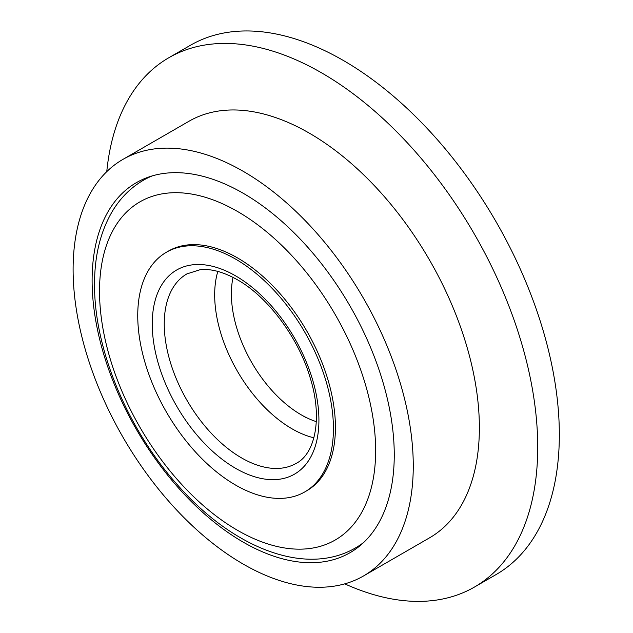 <?xml version="1.0" encoding="UTF-8"?>
<svg xmlns="http://www.w3.org/2000/svg" width="633" height="633" viewBox="0 0 633 633"><rect width="100%" height="100%" fill="white"/><g stroke="black" fill="none" stroke-linecap="round" stroke-linejoin="round"><path stroke-width="0.95" d="M313.889 437.791A109.367 63.142 60 0 1 292.011 428.802A109.367 63.142 60 0 1 217.831 271.415M235.587 485.068A138.374 79.893 60 0 1 145.186 363.128A138.374 79.893 60 0 1 166.4 252.251A138.374 79.893 60 0 1 235.587 259.103A138.374 79.893 60 0 1 325.979 381.034A138.374 79.893 60 0 1 304.774 491.92A138.374 79.893 60 0 1 235.587 485.068M166.4 252.251L168.402 251.095A138.374 79.893 60 0 1 237.581 257.947A138.374 79.893 60 0 1 327.981 379.879A138.374 79.893 60 0 1 306.768 490.765L304.774 491.92M233.031 277.389A98.756 57.017 -120 0 0 231.385 293.878A98.756 57.017 -120 0 0 301.213 414.829A98.756 57.017 -120 0 0 316.318 421.641M231.385 293.878L231.385 288.102M243.191 193.255A213.645 123.348 -120 0 0 136.364 182.668A213.645 123.348 -120 0 0 103.614 353.871A213.645 123.348 -120 0 0 243.191 542.133A213.645 123.348 -120 0 0 350.009 552.712A213.645 123.348 -120 0 0 382.759 381.517A213.645 123.348 -120 0 0 243.191 193.255M122.921 159.389L189.03 121.227A240.524 138.872 60 0 1 309.292 133.136A240.524 138.872 60 0 1 466.426 345.096A240.524 138.872 60 0 1 429.554 537.828L363.453 575.998A240.524 138.872 60 0 1 243.191 564.082A240.524 138.872 60 0 1 86.056 352.13A240.524 138.872 60 0 1 122.921 159.389A240.524 138.872 60 0 1 243.191 171.306A240.524 138.872 60 0 1 400.317 383.258A240.524 138.872 60 0 1 363.453 575.998M344.748 583.855A305.612 176.449 -120 0 0 474.426 587.076L496.035 574.598A305.612 176.449 -120 0 0 542.885 329.706A305.612 176.449 -120 0 0 343.236 60.404A305.612 176.449 -120 0 0 190.43 45.267L168.821 57.738A305.612 176.449 -120 0 0 106.763 171.654M474.426 587.076A305.612 176.449 -120 0 0 521.275 342.184A305.612 176.449 -120 0 0 321.619 72.874A305.612 176.449 -120 0 0 168.821 57.738M375.646 450.641A195.249 112.729 -120 0 0 237.581 211.501A195.249 112.729 -120 0 0 99.523 291.22A195.249 112.729 -120 0 0 237.581 530.351A195.249 112.729 -120 0 0 375.646 450.641M149.348 176.813L143.477 180.199A212.229 122.533 60 0 1 152.387 175.855M363.92 542.252A212.229 122.533 60 0 1 355.706 547.79L361.578 544.404M296.268 463.332A109.367 63.142 60 0 1 241.584 457.92A109.367 63.142 60 0 1 170.135 361.538A109.367 63.142 60 0 1 186.901 273.899L200.02 269.737C210.852 268.519 223.291 271.858 237.343 279.739C267.973 296.877 298.697 338.03 310.328 378.281C322.965 418.888 314.759 453.988 296.268 463.332M235.587 468.317A117.857 68.047 60 0 1 152.244 323.969A117.857 68.047 60 0 1 235.587 275.853A117.857 68.047 60 0 1 318.921 420.201A117.857 68.047 60 0 1 235.587 468.317M143.477 180.199C130.928 187.526 120.681 197.678 112.753 210.639C100.568 231.045 94.499 255.597 94.546 284.288C94.064 349.028 127.652 429.372 177.651 485.068C232.351 547.561 305.304 577.217 355.706 547.79M301.213 414.829L306.214 417.717"/></g></svg>
